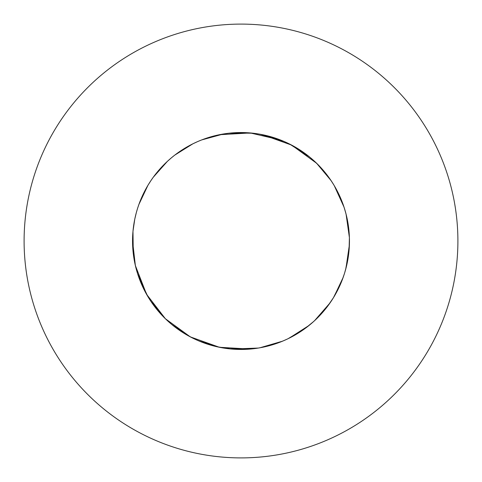 <?xml version="1.0" encoding="UTF-8"?>
<svg xmlns="http://www.w3.org/2000/svg" width="482" height="482" viewBox="0 0 482 482"><rect width="100%" height="100%" fill="white"/><g stroke="black" fill="none" stroke-linecap="round" stroke-linejoin="round"><path stroke-width="0.72" d="M249.887 349.082L219.418 347.281L190.348 336.894L165.386 318.741L146.546 294.291L135.358 265.522L132.55 241A108.45 108.45 0 0 0 241 349.45A108.45 108.45 0 0 0 349.45 241A108.45 108.45 0 0 0 241 132.55A108.45 108.45 0 0 0 132.55 241L132.972 250.532L132.55 241.018M457.9 241A216.9 216.9 0 0 0 241 24.1A216.9 216.9 0 0 0 24.1 241A216.9 216.9 0 0 0 241 457.9A216.9 216.9 0 0 0 457.9 241M262.582 134.719L258.485 133.966L262.582 134.719L291.652 145.106L316.614 163.259L327.718 175.876M132.978 250.658L134.767 262.829M134.791 262.937L136.02 268.215M136.045 268.299L136.412 269.679M137.545 273.535L146.546 294.291L148.589 297.762L146.546 294.291L137.942 274.782M138.099 275.246L138.738 277.114M138.87 277.487L147.944 296.689M147.986 296.761L150.86 301.298M150.902 301.364L165.386 318.741L151.637 302.443M151.914 302.847L153.059 304.461M153.288 304.781L155.27 307.426M155.349 307.522L163.434 316.794M163.512 316.873L168.429 321.59M168.489 321.645L171.465 324.223M171.562 324.302L174.809 326.91L187.932 335.58L177.563 328.959M186.974 335.038L171.664 324.392L177.46 328.887M188.028 335.635L197.728 340.443L204.796 343.226M204.91 343.268L215.659 346.45M247.597 349.251L254.382 348.619L231.764 349.058L216.834 346.721L221.943 347.763M258.497 348.028L254.46 348.613L258.364 348.052L231.764 349.058L227.757 348.637L235.059 349.287M235.186 349.293L247.489 349.257M258.623 348.01L265.811 346.576M265.931 346.546L277.722 343.045M287.82 338.822L282.868 341.039M294.659 335.249L304.986 328.561L288.055 338.707L294.55 335.309M305.076 328.495L313.583 321.578M313.68 321.494L318.951 316.403M319.036 316.312L327.061 306.986M327.127 306.901L333.345 297.864M337.093 291.279L342.166 280.066L333.411 297.762L337.032 291.387M342.208 279.964L344.491 273.421M345.956 268.299L347.209 262.937M347.365 262.166L349.076 249.983L345.66 269.426L347.341 262.286M349.089 249.875L349.396 237.62M349.396 244.38L349.396 237.53L346.082 214.177M349.384 237.132L349.028 231.468M349.022 231.342L347.444 220.25M344.058 207.218L345.98 213.791M344.413 208.332L341.967 201.416M341.925 201.301L336.779 190.125M336.725 190.029L334.056 185.311M334.014 185.239L331.14 180.702M331.098 180.636L316.614 163.259L313.68 160.506M330.086 179.153L326.73 174.574M326.651 174.478L318.566 165.206M318.488 165.127L310.535 157.777M309.432 156.867L310.426 157.686M310.336 157.608L304.54 153.113M304.437 153.041L294.068 146.42M293.972 146.365L289.176 143.841L293.972 146.365M289.104 143.799L284.235 141.539M284.157 141.509L260.25 134.273M282.506 140.804L280.307 139.925L250.236 132.942L219.418 134.719L223.377 133.99M349.45 241L349.028 250.532M349.022 250.658L347.233 262.829M344.413 273.668L343.13 277.487L334.056 296.689L343.13 277.487L344.413 273.668M334.014 296.761L331.14 301.298L334.014 296.761M330.086 302.847L314.601 320.651L330.086 302.847M314.535 320.711L310.504 324.253L314.535 320.711M309.052 325.44L289.176 338.159L309.052 325.44M282.506 341.196L259.852 347.799L280.307 342.075L284.031 340.545M254.376 348.625L250.628 349.022M250.236 349.058L228.998 348.781L250.236 349.058L254.243 348.637M228.914 348.775L223.6 348.046L228.914 348.775M199.12 341.039L219.418 347.281L199.042 341.003M193.945 338.707L190.348 336.894L172.634 325.187L190.348 336.894L193.945 338.707M136.376 269.558L134.659 262.274M134.635 262.16L133.291 253.659M133.279 253.544L132.972 231.468M132.978 231.342L134.767 219.171M134.791 219.063L136.376 212.442M136.4 212.351L137.509 208.579M137.587 208.332L138.87 204.513L147.944 185.311M147.986 185.239L150.86 180.702M150.902 180.636L153.059 177.539M153.288 177.219L167.399 161.35M167.465 161.289L171.496 157.747M171.562 157.698L174.496 155.331M174.809 155.09L192.824 143.841M192.896 143.799L197.765 141.539M197.843 141.509L201.325 140.069M201.693 139.925L223.503 133.972M223.612 133.954L227.498 133.394M227.757 133.363L231.764 132.942L253.002 133.219M253.086 133.225L258.4 133.954M258.485 133.966L259.864 134.201M282.958 140.997L287.856 143.196M287.929 143.232L289.188 143.841M289.543 144.022L309.366 156.813M310.51 157.759L313.511 160.355M330.363 179.557L333.297 184.052M333.339 184.124L334.062 185.317M334.267 185.66L344.028 207.14M349.384 244.868L345.98 268.215M277.831 343.003L284.145 340.497M258.388 348.046L254.46 348.613L258.364 348.052M137.521 273.451L135.358 265.522L132.55 241L132.972 250.532M333.291 184.04L331.164 180.738L333.291 184.04M284.031 141.455L265.166 135.279L284.031 141.455M258.388 133.954L254.502 133.394L258.388 133.954M246.941 132.713L254.243 133.363L250.236 132.942L228.998 133.219L234.403 132.749M228.914 133.225L223.6 133.954L228.914 133.225M288.055 338.707L304.986 328.561M333.411 297.762L342.166 280.066M344.594 273.089L346.642 265.522L349.076 249.983M347.209 219.051L345.624 212.442M345.6 212.351L344.491 208.579M246.814 132.707L234.511 132.743M223.515 133.966L222.136 134.201M221.75 134.273L219.418 134.719"/></g></svg>
